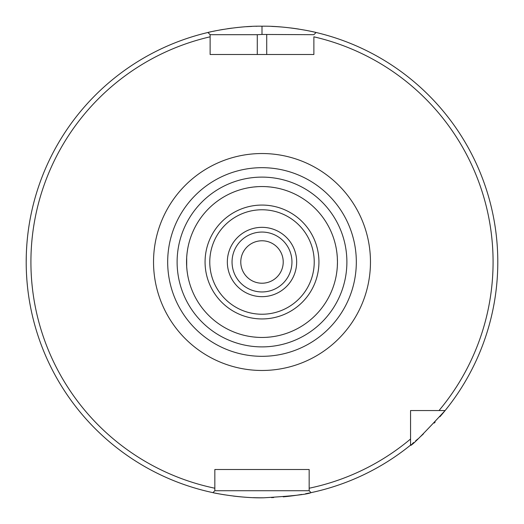 <?xml version="1.0" encoding="UTF-8"?>
<svg xmlns="http://www.w3.org/2000/svg" width="524" height="524" viewBox="0 0 524 524"><rect width="100%" height="100%" fill="white"/><g stroke="black" fill="none" stroke-linecap="round" stroke-linejoin="round"><path stroke-width="0.79" d="M314.845 32.2A235.8 235.8 0 0 0 305.977 30.34M298.968 29.121A235.8 235.8 0 0 0 290.519 27.936M281.395 26.999A235.8 235.8 0 0 0 271.733 26.403M256.865 26.259A235.8 235.8 0 0 0 255.948 26.279M251.73 26.429A235.8 235.8 0 0 0 246.634 26.704M241.603 27.084A235.8 235.8 0 0 0 236.691 27.562M231.949 28.126A235.8 235.8 0 0 0 227.429 28.748M223.224 29.416A235.8 235.8 0 0 0 219.392 30.084M216.019 30.733A235.8 235.8 0 0 0 213.17 31.316M210.903 31.807A235.8 235.8 0 0 0 208.257 32.409M214.251 492.92A235.8 235.8 0 0 0 224.731 494.839M233.173 496.031A235.8 235.8 0 0 0 243.11 497.047M253.288 497.643A235.8 235.8 0 0 0 263.67 497.8M271.498 497.61A235.8 235.8 0 0 0 273.718 497.512M283.242 496.844A235.8 235.8 0 0 0 301.752 494.427M305.643 493.726A235.8 235.8 0 0 0 309.736 492.92M410.751 444.961A235.8 235.8 0 0 0 411.347 444.476M412.342 443.658A235.8 235.8 0 0 0 413.744 442.492M415.545 440.959A235.8 235.8 0 0 0 417.752 439.04M420.379 436.695A235.8 235.8 0 0 0 423.431 433.879M434.219 423.071A235.8 235.8 0 0 0 435.169 422.049M439.937 416.724A235.8 235.8 0 0 0 445.118 410.554L410.554 410.554L410.554 445.125C410.325 447.175 421.846 435.654 445.118 410.554L435.293 410.554M309.16 490.726L214.84 490.726L212.927 492.639C211.703 492.567 239.776 498.409 263.67 497.8C291.285 496.156 307.084 494.44 311.073 492.639L309.16 490.726L309.16 469.504L214.84 469.504L214.84 488.224A231.084 231.084 0 0 1 210.124 36.818L210.124 34.689L210.124 36.818L210.124 34.689L207.923 32.488L210.124 34.689L257.284 34.689L257.284 54.496M26.514 274.131L26.757 278.224M27.156 283.189L27.49 286.648L27.156 283.215M26.829 279.207L26.508 274.098M212.927 492.639A235.8 235.8 0 0 1 26.2 262L26.285 255.725M26.514 249.876L26.829 244.8M445.118 410.554A235.8 235.8 0 0 0 316.077 32.488L313.876 34.689L316.077 32.488C316.391 32.39 287.879 25.768 262 26.2C236.809 25.689 207.308 32.429 207.923 32.488A235.8 235.8 0 0 0 26.2 262M210.124 36.818L210.124 54.496L313.876 54.496L313.876 36.818A231.084 231.084 0 0 1 439.007 410.554M410.554 440.186L410.554 439.007A231.084 231.084 0 0 1 309.16 488.224M311.073 492.639A235.8 235.8 0 0 0 410.554 445.125L410.554 439.007M410.554 420.097L410.554 435.293M262 26.2L262 34.46L257.284 34.689M313.876 34.689L262 34.46M214.84 490.726L214.84 488.224L214.84 490.726M356.32 262A94.32 94.32 0 0 1 262 356.32A94.32 94.32 0 0 1 167.68 262A94.32 94.32 0 0 1 262 167.68A94.32 94.32 0 0 1 356.32 262A94.32 94.32 0 0 1 262 356.32A94.32 94.32 0 0 1 167.68 262M337.305 257.225L337.456 262A75.456 75.456 0 0 1 262 337.456A75.456 75.456 0 0 1 186.544 262L186.682 266.598M187.192 271.858L187.513 274.045M187.919 276.338L187.631 274.759M187.572 274.419L187.094 271.085M186.695 266.781L186.688 257.317M186.544 262A75.456 75.456 0 0 1 262 186.544A75.456 75.456 0 0 1 337.456 262L337.312 266.69M336.919 271.006L336.434 274.373M271 336.919L273.947 336.506M276.233 336.107L274.805 336.362M274.373 336.441L271.052 336.912M253.832 337.017L257.31 337.312M253 336.919L249.64 336.441M250.125 336.519L252.948 336.912M337.456 262L337.318 257.408M336.808 252.142L336.487 249.961M336.081 247.669L336.369 249.247M336.428 249.588L336.906 252.915M187.081 253L187.566 249.634M270.168 186.989L266.69 186.695M271 187.088L274.36 187.566M273.875 187.487L271.052 187.094M253 187.088L250.053 187.5M247.767 187.9L249.195 187.644M249.627 187.566L252.948 187.094M232.165 264.613A29.947 29.947 0 0 0 263.303 291.92A29.947 29.947 0 0 0 291.835 259.393A29.947 29.947 0 0 0 260.697 232.086A29.947 29.947 0 0 0 232.165 264.613M262 240.778A21.222 21.222 0 0 0 240.778 262A21.222 21.222 0 0 0 262 283.222A21.222 21.222 0 0 0 283.222 262A21.222 21.222 0 0 0 262 240.778M186.688 257.376L186.976 253.924M187.507 249.994L187.703 248.841M187.88 247.852L187.69 248.9M187.173 252.299L186.944 254.264M186.688 266.657L187.022 270.456M187.481 273.875L187.69 275.113M187.795 275.696L187.73 275.323M187.245 272.27L186.976 270.07M253.668 336.998L257.454 337.325M266.487 337.325L270.273 337.004M273.869 336.519L276.083 336.133M337.312 266.631L337.024 270.083M336.493 274.013L336.297 275.166M336.12 276.148L336.31 275.107M336.827 271.707L337.056 269.742M337.312 257.349L336.978 253.551M336.519 250.131L336.31 248.887M336.205 248.311L336.27 248.684M336.755 251.736L337.024 253.937M270.332 187.009L266.546 186.682M257.513 186.682L253.727 187.002M250.131 187.487L247.918 187.874M266.716 54.496L266.716 34.689M370.468 262A108.468 108.468 0 0 0 263.061 153.539A108.468 108.468 0 0 0 153.532 262A108.468 108.468 0 0 0 260.939 370.468A108.468 108.468 0 0 0 370.468 262M346.888 262A84.888 84.888 0 0 1 262.799 346.888A84.888 84.888 0 0 1 177.112 262A84.888 84.888 0 0 1 261.201 177.119A84.888 84.888 0 0 1 346.888 262M205.067 262A56.933 56.933 0 0 1 262 205.067A56.933 56.933 0 0 1 318.933 262A56.933 56.933 0 0 1 262 318.939A56.933 56.933 0 0 1 205.067 262M314.23 262A52.23 52.23 0 0 1 262 314.236A52.23 52.23 0 0 1 209.77 262A52.23 52.23 0 0 1 262 209.77A52.23 52.23 0 0 1 314.23 262M227.337 262A34.663 34.663 0 0 0 263.513 296.63A34.663 34.663 0 0 0 296.532 258.98A34.663 34.663 0 0 0 260.487 227.37A34.663 34.663 0 0 0 227.337 262"/></g></svg>
